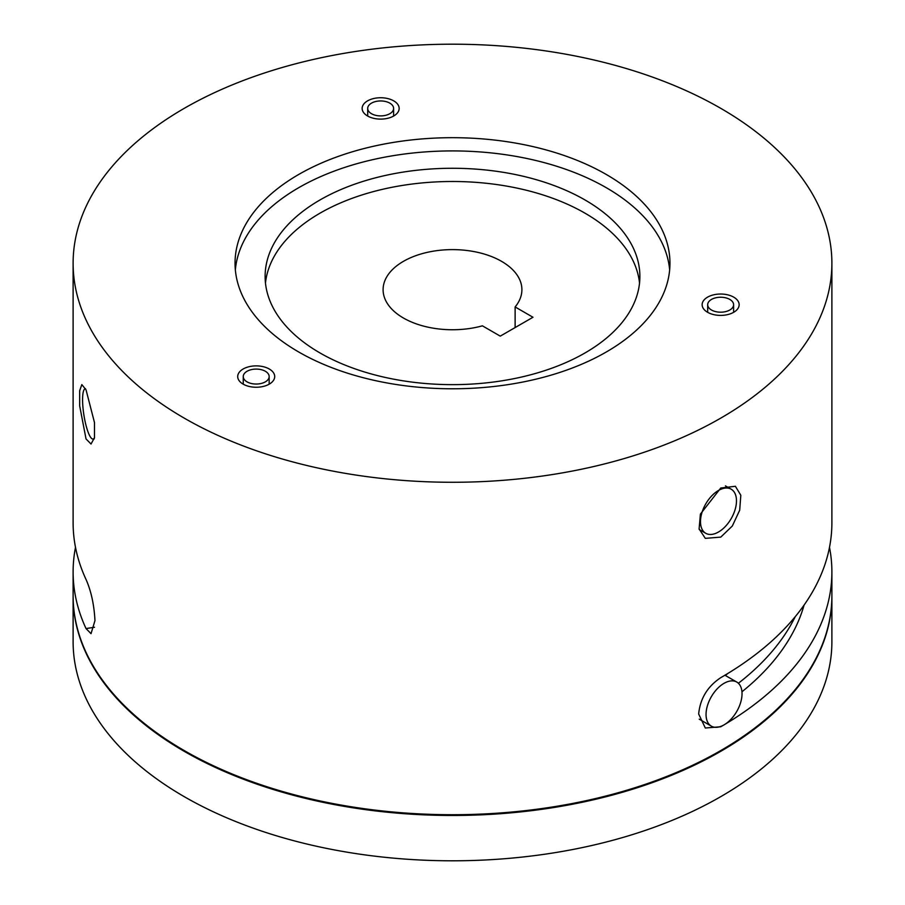 <?xml version="1.0" encoding="UTF-8"?>
<svg xmlns="http://www.w3.org/2000/svg" width="905" height="905" viewBox="0 0 905 905"><rect width="100%" height="100%" fill="white"/><g stroke="black" fill="none" stroke-linecap="round" stroke-linejoin="round"><path stroke-width="1.36" d="M724.045 683.32A25.442 14.695 -60 0 1 736.76 682.053A25.442 14.695 -60 0 1 740.663 702.45A25.442 14.695 -60 0 1 724.045 724.871A25.442 14.695 -60 0 1 711.319 726.138A25.442 14.695 -60 0 1 707.416 705.742A25.442 14.695 -60 0 1 724.045 683.32M639.53 283.073A187.38 108.181 0 0 0 585.003 213.184A187.38 108.181 0 0 0 386.118 188.512A187.38 108.181 0 0 0 265.47 283.073M585.003 199.96A187.38 108.181 0 0 0 380.79 176.509A187.38 108.181 0 0 0 265.12 276.455A187.38 108.181 0 0 0 319.997 352.95A187.38 108.181 0 0 0 524.21 376.412A187.38 108.181 0 0 0 639.88 276.455A187.38 108.181 0 0 0 585.003 199.96M711.488 310.008A12.953 7.478 0 0 0 725.606 311.625A12.953 7.478 0 0 0 733.604 304.714A12.953 7.478 0 0 0 729.803 299.431A12.953 7.478 0 0 0 715.685 297.813A12.953 7.478 0 0 0 707.687 304.714A12.953 7.478 0 0 0 711.488 310.008M371.491 113.713A12.953 7.478 0 0 0 385.609 115.331A12.953 7.478 0 0 0 393.607 108.419A12.953 7.478 0 0 0 389.806 103.136A12.953 7.478 0 0 0 375.688 101.518A12.953 7.478 0 0 0 367.702 108.419A12.953 7.478 0 0 0 371.491 113.713M733.729 297.157A18.507 10.69 0 0 0 713.559 294.849A18.507 10.69 0 0 0 702.133 304.714A18.507 10.69 0 0 0 707.563 312.27A18.507 10.69 0 0 0 727.722 314.589A18.507 10.69 0 0 0 739.147 304.714A18.507 10.69 0 0 0 733.729 297.157M393.732 100.874A18.507 10.69 0 0 0 373.573 98.555A18.507 10.69 0 0 0 362.147 108.419A18.507 10.69 0 0 0 367.566 115.976A18.507 10.69 0 0 0 387.736 118.295A18.507 10.69 0 0 0 399.162 108.419A18.507 10.69 0 0 0 393.732 100.874M247.042 381.853A12.953 7.478 0 0 0 261.16 383.471A12.953 7.478 0 0 0 269.158 376.571A12.953 7.478 0 0 0 265.369 371.276A12.953 7.478 0 0 0 251.251 369.659A12.953 7.478 0 0 0 243.253 376.571A12.953 7.478 0 0 0 247.042 381.853M269.294 369.014A18.507 10.69 0 0 0 249.124 366.695A18.507 10.69 0 0 0 237.698 376.571A18.507 10.69 0 0 0 243.117 384.116A18.507 10.69 0 0 0 263.287 386.435A18.507 10.69 0 0 0 274.713 376.571A18.507 10.69 0 0 0 269.294 369.014M298.74 352.011A217.46 125.546 180 0 1 235.04 263.231A217.46 125.546 180 0 1 369.285 147.244A217.46 125.546 180 0 1 606.26 174.461A217.46 125.546 180 0 1 669.96 263.231A217.46 125.546 180 0 1 535.715 379.229A217.46 125.546 180 0 1 298.74 352.011M235.345 269.848A217.46 125.546 180 0 1 374.602 159.246A217.46 125.546 180 0 1 606.26 187.686A217.46 125.546 180 0 1 669.655 269.848M73.113 596.056A379.387 219.044 0 0 0 73.113 596.429A379.387 219.044 0 0 0 184.224 751.32A379.387 219.044 0 0 0 597.685 798.798A379.387 219.044 0 0 0 831.887 596.429A379.387 219.044 0 0 0 831.887 596.056M73.113 596.429L73.113 641.769A379.387 219.044 0 0 0 184.224 796.649A379.387 219.044 0 0 0 597.685 844.127A379.387 219.044 0 0 0 831.887 641.769L831.887 596.429M85.511 388.731A25.442 5.373 -98.8 0 0 85.274 388.743A25.442 5.373 -98.8 0 0 82.581 399.693A25.442 5.373 -98.8 0 0 86.179 425.995A25.442 5.373 -98.8 0 0 93.057 439.038A25.442 5.373 -98.8 0 0 94.516 437.522M86.032 438.925L91.032 444.027L94.482 437.715L94.482 422.545L86.032 389.817L81.835 384.591L79.674 390.711L79.674 405.893L86.032 438.925M718.48 490.465A25.442 14.695 120 0 0 701.861 512.886A25.442 14.695 120 0 0 705.753 533.283A25.442 14.695 120 0 0 718.48 532.016A25.442 14.695 120 0 0 735.109 509.594A25.442 14.695 120 0 0 731.206 489.209A25.442 14.695 120 0 0 718.48 490.465M720.776 537.118L732.326 526.009L739.69 510.216L740.822 495.273L735.392 486.279L720.776 488.01L700.402 514.097L699.101 528.939L705.312 538.362L720.776 537.118M831.887 263.231A379.387 219.044 180 0 1 597.685 465.6A379.387 219.044 180 0 1 184.224 418.121A379.387 219.044 180 0 1 73.113 263.231A379.387 219.044 180 0 1 307.315 60.873A379.387 219.044 180 0 1 720.776 108.351A379.387 219.044 180 0 1 831.887 263.231L831.887 522.762A379.387 219.044 180 0 1 720.776 677.653C707.552 686.42 700.187 698.536 698.66 714L705.312 728.005L720.776 726.76A379.387 219.044 180 0 0 723.367 725.244M829.5 547.321A379.387 219.044 180 0 1 831.887 571.881A379.387 219.044 180 0 1 725.199 724.158M73.113 263.231L73.113 522.762A379.387 219.044 180 0 0 86.032 579.46C91.145 591.01 94.12 604.732 94.968 620.604L91.032 633.67L86.032 628.568A379.387 219.044 180 0 1 73.113 571.881L73.113 595.671A379.387 219.044 0 0 0 184.224 750.562A379.387 219.044 0 0 0 597.685 798.04A379.387 219.044 0 0 0 831.887 595.671L831.887 571.881M501.574 261.353A69.402 40.069 0 0 0 425.938 252.665A69.402 40.069 0 0 0 383.098 289.679A69.402 40.069 0 0 0 403.426 318.017A69.402 40.069 0 0 0 482.41 325.834L500.261 336.14L532.977 317.259L515.126 306.942A69.402 40.069 0 0 0 521.902 289.679A69.402 40.069 0 0 0 501.574 261.353M515.126 327.565L515.126 306.942M73.113 571.881A379.387 219.044 180 0 1 75.5 547.321M795.201 616.735A356.253 205.684 180 0 1 738.39 683.275M741.953 691.782A356.253 205.684 0 0 0 804.092 605.072M725.358 675.469A337.757 195.005 0 0 0 727.937 673.399M86.032 628.568L94.505 627.256M724.916 675.221L736.76 682.053M699.226 719.158L711.319 726.138M733.604 304.714L733.604 312.349M393.607 108.419L393.607 116.055M269.158 376.571L269.158 384.195M705.753 533.283L699.226 529.515M731.206 489.209L725.437 485.872M93.057 439.038L94.267 438.846M243.253 376.571L243.253 384.195M367.702 108.419L367.702 116.055M707.687 304.714L707.687 312.349"/></g></svg>
